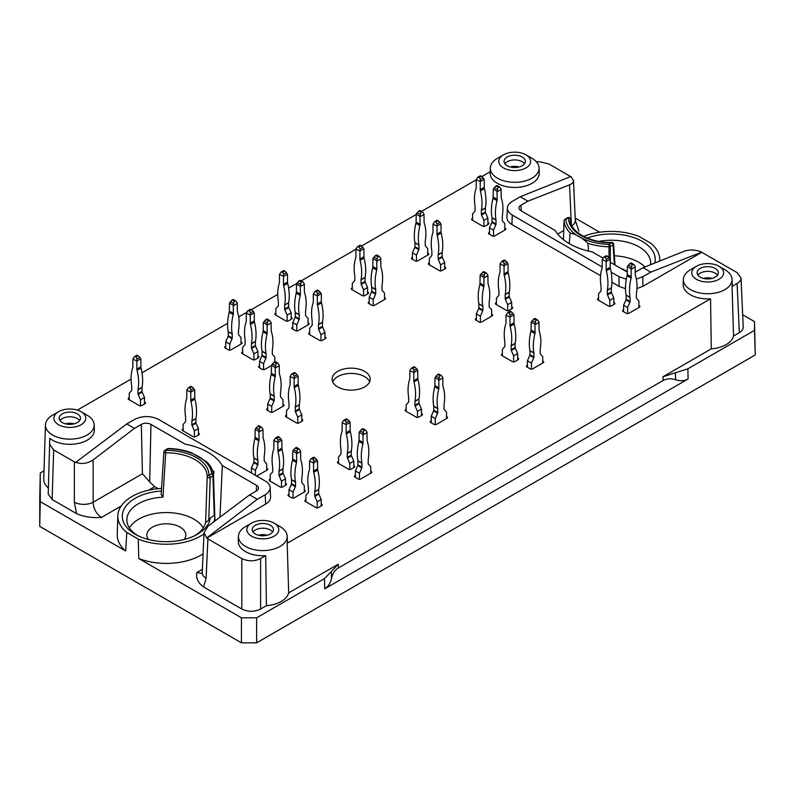 <?xml version="1.0" encoding="UTF-8"?>
<svg xmlns="http://www.w3.org/2000/svg" width="795" height="795" viewBox="0 0 795 795"><rect width="100%" height="100%" fill="white"/><g stroke="black" fill="none" stroke-linecap="round" stroke-linejoin="round"><path stroke-width="1.19" d="M219.977 517.177L222.302 465.582A59.069 34.105 0 0 0 185.165 444.137L150.97 424.401A6.827 3.945 0 0 0 141.311 424.401L142.424 473.78L93.144 502.231C93.492 508.76 96.265 513.828 101.442 517.426L121.178 506.037M213.428 474.615L214.044 471.673A58.442 33.738 0 0 0 212.444 470.431M527.92 201.195L569.538 184.857C572.191 183.774 573.503 182.313 573.483 180.475L570.83 176.51L520.248 196.763L527.92 201.195L521.023 205.18A6.827 3.945 0 0 0 519.026 208.042A6.827 3.945 0 0 0 521.023 210.755L555.218 230.49A59.069 34.105 0 0 0 592.355 251.936L602.988 258.077M257.928 356.001L258.425 356.289A1.769 1.024 180 0 1 258.951 357.015A1.769 1.024 180 0 1 258.425 357.73L255.175 359.618A1.769 1.024 180 0 1 252.661 359.618L242.137 353.536A1.769 1.024 180 0 1 241.62 352.811A1.769 1.024 180 0 1 242.137 352.096L242.644 351.797M324.976 336.822L325.473 337.11A1.769 1.024 180 0 1 325.99 337.835A1.769 1.024 180 0 1 325.473 338.561L322.214 340.439A1.769 1.024 180 0 1 319.709 340.439L309.185 334.367A1.769 1.024 180 0 1 308.669 333.642A1.769 1.024 180 0 1 309.185 332.916L309.682 332.628M291.139 317.294L291.636 317.583A1.769 1.024 180 0 1 292.163 318.308A1.769 1.024 180 0 1 291.636 319.024L288.376 320.912A1.769 1.024 180 0 1 285.872 320.912L275.348 314.83A1.769 1.024 180 0 1 274.832 314.104A1.769 1.024 180 0 1 275.348 313.379L275.845 313.091M367.578 291.964L368.085 292.252A1.769 1.024 180 0 1 368.602 292.977A1.769 1.024 180 0 1 368.085 293.703L364.826 295.581A1.769 1.024 180 0 1 362.321 295.581L351.788 289.509A1.769 1.024 180 0 1 351.271 288.784A1.769 1.024 180 0 1 351.788 288.058L352.294 287.77M427.73 253.039L428.237 253.327A1.769 1.024 180 0 1 428.753 254.052A1.769 1.024 180 0 1 428.237 254.778L417.713 260.859A1.769 1.024 180 0 1 415.199 260.859L411.939 258.971A1.769 1.024 180 0 1 411.422 258.256A1.769 1.024 180 0 1 411.939 257.53L412.446 257.242M487.882 222.511L488.388 222.799A1.769 1.024 180 0 1 488.905 223.524A1.769 1.024 180 0 1 488.388 224.25L485.129 226.128A1.769 1.024 180 0 1 482.625 226.128L472.101 220.046A1.769 1.024 180 0 1 471.574 219.331A1.769 1.024 180 0 1 472.101 218.605L472.598 218.317M517.644 357.989L518.151 358.277A1.769 1.024 180 0 1 518.668 359.002A1.769 1.024 180 0 1 518.151 359.728L514.892 361.606A1.769 1.024 180 0 1 512.387 361.606L501.864 355.524A1.769 1.024 180 0 1 501.337 354.809A1.769 1.024 180 0 1 501.864 354.083L502.361 353.795M421.469 413.519L421.966 413.807A1.769 1.024 180 0 1 422.493 414.533A1.769 1.024 180 0 1 421.966 415.258L418.707 417.137A1.769 1.024 180 0 1 416.202 417.137L405.679 411.055A1.769 1.024 180 0 1 405.162 410.339A1.769 1.024 180 0 1 405.679 409.614L406.175 409.326M353.795 465.612L354.302 465.9A1.769 1.024 180 0 1 354.818 466.625A1.769 1.024 180 0 1 354.302 467.351L351.042 469.229A1.769 1.024 180 0 1 348.528 469.229L338.004 463.147A1.769 1.024 180 0 1 337.487 462.432A1.769 1.024 180 0 1 338.004 461.706L338.511 461.418M301.792 419.303L302.289 419.591A1.769 1.024 180 0 1 302.806 420.316A1.769 1.024 180 0 1 302.289 421.042L299.029 422.92A1.769 1.024 180 0 1 296.525 422.92L286.001 416.848A1.769 1.024 180 0 1 285.484 416.123A1.769 1.024 180 0 1 286.001 415.397L286.498 415.109M198.402 433.056L198.899 433.345A1.769 1.024 180 0 1 199.426 434.07A1.769 1.024 180 0 1 198.899 434.786L195.649 436.674A1.769 1.024 180 0 1 193.135 436.674L182.612 430.592A1.769 1.024 180 0 1 182.095 429.866A1.769 1.024 180 0 1 182.612 429.141L183.118 428.853M144.511 401.942L145.018 402.23A1.769 1.024 180 0 1 145.535 402.956A1.769 1.024 180 0 1 145.018 403.681L141.758 405.559A1.769 1.024 180 0 1 139.254 405.559L128.73 399.478A1.769 1.024 180 0 1 128.204 398.762A1.769 1.024 180 0 1 128.73 398.037L129.227 397.748M511.692 306.8L512.199 307.089A1.769 1.024 180 0 1 512.715 307.814A1.769 1.024 180 0 1 512.199 308.54L508.939 310.418A1.769 1.024 180 0 1 506.435 310.418L495.911 304.336A1.769 1.024 180 0 1 495.384 303.62A1.769 1.024 180 0 1 495.911 302.895L496.408 302.607M491.648 314.184L492.145 314.472A1.769 1.024 180 0 1 492.661 315.188A1.769 1.024 180 0 1 492.145 315.913L481.621 321.995A1.769 1.024 180 0 1 479.117 321.995L475.857 320.117A1.769 1.024 180 0 1 475.34 319.391A1.769 1.024 180 0 1 475.857 318.666L476.354 318.378M282.99 404.257L283.497 404.546A1.769 1.024 180 0 1 284.014 405.271A1.769 1.024 180 0 1 283.497 405.997L272.963 412.068A1.769 1.024 180 0 1 270.459 412.068L267.2 410.19A1.769 1.024 180 0 1 266.683 409.465A1.769 1.024 180 0 1 267.2 408.739L267.706 408.451M266.703 468.285L267.2 468.573A1.769 1.024 180 0 1 267.716 469.298A1.769 1.024 180 0 1 267.2 470.024L256.715 476.076M285.494 483.34L286.001 483.628A1.769 1.024 180 0 1 286.518 484.354A1.769 1.024 180 0 1 286.001 485.069L282.742 486.957A1.769 1.024 180 0 1 280.238 486.957L269.704 480.876A1.769 1.024 180 0 1 269.187 480.15A1.769 1.024 180 0 1 269.704 479.435L270.211 479.137M304.296 489.988L304.793 490.286A1.769 1.024 180 0 1 305.32 491.002A1.769 1.024 180 0 1 304.793 491.727L294.269 497.809A1.769 1.024 180 0 1 291.765 497.809L288.505 495.931A1.769 1.024 180 0 1 287.989 495.206A1.769 1.024 180 0 1 288.505 494.48L289.002 494.192M321.21 503.96L321.717 504.249A1.769 1.024 180 0 1 322.233 504.974A1.769 1.024 180 0 1 321.717 505.69L318.457 507.578A1.769 1.024 180 0 1 315.953 507.578L305.419 501.496A1.769 1.024 180 0 1 304.902 500.771A1.769 1.024 180 0 1 305.419 500.055L305.926 499.757M370.718 471.187L371.215 471.475A1.769 1.024 180 0 1 371.732 472.19A1.769 1.024 180 0 1 371.215 472.916L360.691 478.997A1.769 1.024 180 0 1 358.177 478.997L354.928 477.119A1.769 1.024 180 0 1 354.401 476.394A1.769 1.024 180 0 1 354.928 475.668L355.425 475.38M446.532 416.56L447.029 416.848A1.769 1.024 180 0 1 447.555 417.574A1.769 1.024 180 0 1 447.029 418.289L436.505 424.371A1.769 1.024 180 0 1 434 424.371L430.741 422.493A1.769 1.024 180 0 1 430.224 421.767A1.769 1.024 180 0 1 430.741 421.042L431.238 420.754M542.717 361.029L543.214 361.318A1.769 1.024 180 0 1 543.73 362.043A1.769 1.024 180 0 1 543.214 362.759L532.69 368.84A1.769 1.024 180 0 1 530.186 368.84L526.926 366.962A1.769 1.024 180 0 1 526.399 366.237A1.769 1.024 180 0 1 526.926 365.511L527.423 365.223M638.892 305.499L639.399 305.787A1.769 1.024 180 0 1 639.915 306.512A1.769 1.024 180 0 1 639.399 307.238L628.865 313.309A1.769 1.024 180 0 1 626.361 313.309L623.101 311.431A1.769 1.024 180 0 1 622.584 310.706A1.769 1.024 180 0 1 623.101 309.98L623.608 309.692M613.829 302.458L614.336 302.746A1.769 1.024 180 0 1 614.853 303.471A1.769 1.024 180 0 1 614.336 304.197L611.077 306.075A1.769 1.024 180 0 1 608.563 306.075L598.039 300.003A1.769 1.024 180 0 1 597.522 299.278A1.769 1.024 180 0 1 598.039 298.552L598.546 298.264M504.805 228.086L505.302 228.374A1.769 1.024 180 0 1 505.829 229.089A1.769 1.024 180 0 1 505.302 229.815L494.778 235.896A1.769 1.024 180 0 1 492.274 235.896L489.014 234.018A1.769 1.024 180 0 1 488.498 233.293A1.769 1.024 180 0 1 489.014 232.567L489.511 232.279M444.653 267.011L445.15 267.299A1.769 1.024 180 0 1 445.667 268.014A1.769 1.024 180 0 1 445.15 268.74L441.891 270.628A1.769 1.024 180 0 1 439.387 270.628L428.863 264.546A1.769 1.024 180 0 1 428.346 263.821A1.769 1.024 180 0 1 428.863 263.095L429.36 262.807M384.502 297.539L384.999 297.827A1.769 1.024 180 0 1 385.515 298.552A1.769 1.024 180 0 1 384.999 299.278L374.475 305.35A1.769 1.024 180 0 1 371.971 305.35L368.711 303.471A1.769 1.024 180 0 1 368.194 302.746A1.769 1.024 180 0 1 368.711 302.021L369.208 301.732M308.053 322.859L308.559 323.148A1.769 1.024 180 0 1 309.076 323.873A1.769 1.024 180 0 1 308.559 324.599L298.026 330.68A1.769 1.024 180 0 1 295.521 330.68L292.262 328.792A1.769 1.024 180 0 1 291.745 328.067A1.769 1.024 180 0 1 292.262 327.351L292.769 327.053M241.014 342.039L241.511 342.327A1.769 1.024 180 0 1 242.028 343.043A1.769 1.024 180 0 1 241.511 343.768L230.987 349.85A1.769 1.024 180 0 1 228.483 349.85L225.224 347.972A1.769 1.024 180 0 1 224.697 347.246A1.769 1.024 180 0 1 225.224 346.521L225.72 346.232M271.343 365.621L264.824 369.387A1.769 1.024 180 0 1 262.31 369.387L259.061 367.499A1.769 1.024 180 0 1 258.534 366.783A1.769 1.024 180 0 1 259.061 366.058L259.558 365.77M610.192 262.241L626.539 271.671A6.827 3.945 0 0 0 627.235 272.029M569.25 243.628L570.114 233.005C576.077 234.237 582.01 237.675 587.942 243.3L588.509 251.101M659.602 261.088A48.485 27.994 0 0 0 659.681 258.892A48.485 27.994 0 0 0 650.727 243.191L639.289 236.592A48.485 27.994 0 0 0 583.59 236.393M627.235 271.82A19.497 11.259 0 0 0 621.074 268.511M644.954 266.951A38.985 22.508 0 0 0 614.376 255.781M598.844 241.382A39.482 22.797 180 0 1 650.668 263.443A39.482 22.797 180 0 1 650.568 264.705M654.772 263.016A44.023 25.42 0 0 0 634.927 238.003A44.023 25.42 0 0 0 587.257 238.083M222.302 465.582L256.497 485.328L256.368 490.972M126.793 532.471L125.69 550.975A49.091 28.342 180 0 1 117.243 534.548L117.839 515.736A48.485 27.994 0 0 0 126.793 532.471L138.231 539.08A48.485 27.994 0 0 0 203.977 533.892M161.564 488.398A48.485 27.994 0 0 0 117.839 515.736M213.855 521.788A48.485 27.994 0 0 0 214.799 515.736A48.485 27.994 0 0 0 214.759 514.971L214.243 515.726L212.961 475.947A1.769 1.024 178.2 0 0 213.487 475.191L214.759 514.981L210.238 518.032L208.767 519.95C207.247 521.699 206.203 522.315 205.657 521.808L207.187 476.781A40.873 23.592 180 0 0 165.698 452.832L162.975 497.163L161.137 494.42M338.322 567.998C334.884 570.045 332.608 573.523 331.505 578.432C330.541 583.083 328.275 586.531 324.698 588.807L688.063 379.016C684.565 380.984 680.421 381.232 675.611 379.772C671.05 378.281 666.886 378.529 663.1 380.497L338.322 567.998L338.272 564.221L324.499 578.611L256.616 617.804L241.451 617.804L138.777 558.527L138.231 539.08M138.777 558.527A49.091 28.342 0 0 0 203.073 553.857M206.452 461.637L191.426 452.703C184.4 450.139 176.748 448.728 168.47 448.489L168.431 448.807A45.434 26.235 0 0 1 211.708 473.8A1.769 1.441 -4.6 0 1 213.477 475.162A1.769 1.024 178.2 0 1 213.487 475.191A1.769 1.769 0 0 0 213.477 475.102C213.05 470.233 210.705 465.741 206.452 461.637M150.97 424.401L149.689 481.909L154.687 486.689L158.116 488.667M184.261 539.467A19.497 11.259 0 0 0 185.811 535.065A19.497 11.259 0 0 0 166.324 523.816A19.497 11.259 0 0 0 146.827 535.065A19.497 11.259 0 0 0 148.377 539.467M203.272 527.89A38.985 22.508 0 0 0 166.324 512.556A38.985 22.508 0 0 0 129.366 527.89M137.684 535.562A39.482 22.797 180 0 1 126.852 520.298A39.482 22.797 180 0 1 162.975 497.163M207.107 479.395L205.657 521.808A39.482 22.797 180 0 1 194.954 535.562M161.395 491.002A44.023 25.42 0 0 0 124.576 508.184A44.023 25.42 0 0 0 136.034 534.707A44.023 25.42 0 0 0 196.603 534.707A44.023 25.42 0 0 0 210.238 518.032M125.69 550.975L40.277 501.665L40.277 472.975L43.983 470.829M74.352 502.231L74.352 461.865L75.744 462.342C81.835 464.379 87.639 463.574 93.144 459.908L93.144 502.231A13.296 7.264 0 0 1 74.352 502.231L76.519 513.61C83.753 516.82 92.071 518.092 101.442 517.426M76.519 513.61L52.102 499.508L48.207 494.092L49.787 438.323L48.207 494.092M87.062 415.149L81.11 411.711A15.95 9.212 180 0 1 81.1 424.729A15.95 9.212 180 0 1 58.552 424.729A15.95 9.212 180 0 1 58.552 411.711A15.95 9.212 180 0 1 81.1 411.711A15.95 9.212 180 0 1 81.11 411.711L87.052 415.149A24.367 14.072 180 0 1 87.062 415.149A24.367 14.072 180 0 1 94.188 424.838A24.367 14.072 180 0 1 77.413 438.462A24.367 14.072 180 0 1 49.916 433.205A24.367 14.072 180 0 1 45.464 424.838L43.725 479.077A26.106 15.075 0 0 0 48.207 487.812M575.192 218.069L599.688 232.22M40.277 472.975L39.75 497.451L39.75 526.389L40.277 501.665M338.272 564.221L288.674 592.851L287.184 543.223A24.536 14.161 180 0 0 287.343 541.316L287.184 536.257A24.367 14.072 180 0 1 265.649 550.488A24.367 14.072 180 0 1 238.45 536.257A24.367 14.072 180 0 1 245.585 526.568L251.538 523.13A15.95 9.212 180 0 1 274.096 523.13L274.096 523.13A15.95 9.212 180 0 1 274.096 536.158A15.95 9.212 180 0 1 251.538 536.158A15.95 9.212 180 0 1 251.538 523.13M256.497 485.328A6.827 3.945 0 0 1 258.494 488.19A6.827 3.945 0 0 1 256.497 490.903L249.6 494.878L207.982 526.211L204.037 532.61L206.69 537.947L257.272 499.31L265.212 494.728C268.541 492.741 270.181 490.366 270.141 487.603L270.568 497.014C270.608 499.777 268.958 502.152 265.639 504.139L206.69 538.175L241.829 558.567C248.09 561.518 254.36 561.518 260.621 558.567L265.669 555.645L266.404 605.711A26.106 15.075 0 0 0 288.674 592.851M266.404 605.711L260.621 609.049C254.36 612.011 248.09 612.011 241.829 609.049L203.49 586.919C197.935 582.735 195.729 577.935 196.872 572.529L202.129 573.513M742.669 314.76L754.505 321.597L754.505 330.352L687.904 368.8L662.97 376.75L663.1 380.497M739.34 332.668C741.964 331.098 743.255 329.219 743.226 327.043L741 277.843C741.029 280.019 739.728 281.897 737.104 283.467L732.056 286.379L733.556 336.007L739.34 332.668L737.104 283.467M287.184 543.223L710.551 298.801L711.287 348.866A26.106 15.075 0 0 0 733.556 336.007M711.287 348.866L662.97 376.75M754.505 330.352L755.25 354.948L256.616 642.837L256.616 617.804M256.616 642.837L241.451 642.837L39.75 526.389M754.505 321.597L755.25 354.948M249.6 494.878L257.272 499.31M636.348 279.045L642.837 276.71L642.837 286.359L701.786 252.323L737.104 272.615L741 277.843M650.777 272.128L701.776 252.104C695.675 249.67 689.881 249.352 684.376 251.16L643.095 267.696L650.777 272.128L642.837 276.71M241.451 617.804L241.451 642.837M536.307 161.743L539.567 161.743L548.957 163.989L570.641 176.579M74.352 461.865L53.682 449.93L49.787 444.514M364.637 371.374A19.05 11.001 0 0 0 343.877 368.989A19.05 11.001 0 0 0 332.111 379.155A19.05 11.001 0 0 0 337.696 386.927A19.05 11.001 0 0 0 358.456 389.312A19.05 11.001 0 0 0 370.212 379.155A19.05 11.001 0 0 0 364.637 371.374M265.669 555.645A24.536 14.161 180 0 1 238.291 541.316L238.45 536.257M710.551 298.801A24.536 14.161 180 0 1 683.163 284.471L683.332 279.403A24.367 14.072 180 0 1 690.457 269.724L696.41 266.285A15.95 9.212 180 0 1 718.968 266.285L718.968 266.285A15.95 9.212 180 0 1 718.968 279.303A15.95 9.212 180 0 1 696.41 279.303A15.95 9.212 180 0 1 696.41 266.285M724.921 269.724L718.968 266.285L724.921 269.724A24.367 14.072 180 0 1 732.056 279.403L732.225 284.471A24.536 14.161 180 0 1 732.056 286.379M642.837 286.359L636.954 288.565M625.486 288.684L619.037 286.359L619.037 276.71L626.341 279.184M520.248 196.763L512.308 201.354C509.207 203.192 507.568 205.398 507.379 207.962C507.339 210.725 508.979 213.1 512.308 215.087L511.881 224.498L600.553 275.696M611.931 282.265L619.037 286.359M511.881 224.498C508.552 222.511 506.912 220.136 506.952 217.373L507.379 207.962M531.934 158.294L525.982 154.866L531.934 158.294A24.367 14.072 180 0 1 539.07 167.983L539.229 173.052A24.536 14.161 180 0 1 514.703 187.471A24.536 14.161 180 0 1 490.177 173.052L490.336 167.983A24.367 14.072 180 0 1 490.505 166.612A24.367 14.072 180 0 1 497.471 158.294L503.424 154.866A15.95 9.212 180 0 1 525.982 154.856A15.95 9.212 180 0 1 525.982 154.866A15.95 9.212 180 0 1 525.982 167.884A15.95 9.212 180 0 1 503.424 167.884A15.95 9.212 180 0 1 503.424 154.866M77.354 410.101L131.115 379.066M142.007 372.776L227.628 323.336M238.699 316.947L246.609 312.385M251.399 309.613L277.733 294.408M288.625 288.118L296.873 283.358M301.235 280.834L355.922 249.262M361.636 245.973L416.083 214.541M421.549 211.381L476.235 179.809M481.939 176.51L490.217 171.73M94.188 424.838L94.357 429.896A24.536 14.161 180 0 1 77.463 443.62A24.536 14.161 180 0 1 49.787 438.323M539.07 167.983A24.367 14.072 180 0 1 514.703 182.313A24.367 14.072 180 0 1 490.336 167.983M507.18 157.032A10.633 6.141 180 0 1 518.777 155.701A10.633 6.141 180 0 1 525.336 161.375A10.633 6.141 180 0 1 514.703 167.516A10.633 6.141 180 0 1 504.07 161.375A10.633 6.141 180 0 1 507.18 157.032M504.885 163.72A10.633 6.141 180 0 1 507.18 161.733A10.633 6.141 180 0 1 524.531 163.72M510.43 166.99A8.864 5.118 180 0 1 518.976 166.99M512.308 215.087L602.173 266.981M611.126 272.138L619.037 276.71M643.095 267.696L636.209 271.671A6.827 3.945 0 0 1 635.255 272.128M732.056 279.403A24.367 14.072 180 0 1 710.531 293.643A24.367 14.072 180 0 1 683.332 279.403M700.176 268.452A10.633 6.141 180 0 1 711.764 267.12A10.633 6.141 180 0 1 718.322 272.794A10.633 6.141 180 0 1 707.689 278.936A10.633 6.141 180 0 1 697.056 272.794A10.633 6.141 180 0 1 700.176 268.452M697.871 275.149A10.633 6.141 180 0 1 700.176 273.152A10.633 6.141 180 0 1 717.517 275.149M703.416 278.419A8.864 5.118 180 0 1 711.962 278.419M45.464 424.838A24.367 14.072 180 0 1 52.599 415.149L58.552 411.711M62.308 413.877A10.633 6.141 180 0 1 73.895 412.545A10.633 6.141 180 0 1 80.464 418.22A10.633 6.141 180 0 1 69.831 424.361A10.633 6.141 180 0 1 59.188 418.22A10.633 6.141 180 0 1 62.308 413.877M60.003 420.575A10.633 6.141 180 0 1 62.308 418.577A10.633 6.141 180 0 1 79.649 420.575M65.558 423.844A8.864 5.118 180 0 1 74.104 423.844M270.141 487.603C269.952 485.039 268.312 482.833 265.212 480.985L158.483 419.372C150.553 415.616 142.613 415.616 134.683 419.372L126.743 423.954L75.744 462.342M93.144 459.908L134.425 428.386L141.311 424.401M126.743 423.954L134.425 428.386M280.049 526.568L274.096 523.13L280.049 526.568A24.367 14.072 180 0 1 287.184 536.257M255.294 525.296A10.633 6.141 180 0 1 266.882 523.975A10.633 6.141 180 0 1 273.45 529.639A10.633 6.141 180 0 1 262.817 535.78A10.633 6.141 180 0 1 252.184 529.639A10.633 6.141 180 0 1 255.294 525.296M252.989 531.994A10.633 6.141 180 0 1 255.294 530.007A10.633 6.141 180 0 1 272.635 531.994M258.544 535.264A8.864 5.118 180 0 1 267.09 535.264M149.689 481.909L142.424 473.78M204.037 532.61L202.228 572.559A13.296 7.672 2.6 0 0 206.104 578.303L203.49 586.919M571.893 225.8A13.296 7.672 -2.6 0 0 575.292 220.364L573.483 180.475M331.505 578.432L331.386 571.416M675.611 379.772L675.442 372.776M369.655 381.789A19.05 11.001 0 0 0 351.161 373.431A19.05 11.001 0 0 0 332.668 381.789M168.47 448.489A1.769 1.769 0 0 0 167.536 448.718L164.784 450.308A1.769 1.769 0 0 0 163.909 451.739A1.769 0.984 -176.4 0 0 165.698 452.832L165.678 450.397A42.642 24.615 0 0 1 208.956 475.39A1.769 1.451 -178.5 0 0 207.187 476.781A1.769 0.944 -178.2 0 0 208.27 477.696A1.769 0.944 -178.2 0 0 210.208 477.537L212.961 475.947A1.769 1.024 60 0 0 211.708 473.8L208.956 475.39A1.769 1.024 60 0 1 210.208 477.537L208.767 519.95M614.396 264.656L613.094 244.93A1.769 1.024 -120 0 0 611.842 242.783L609.089 244.373L609.01 246.808A1.769 0.984 -179.9 0 0 610.341 246.52L613.094 244.93A1.769 1.063 176.3 0 0 613.611 244.115L614.982 265.003M610.322 262.31L610.341 246.52A1.769 1.024 -120 0 0 609.089 244.373A45.434 26.235 0 0 1 565.811 219.38A1.769 1.441 175.4 0 0 564.043 220.841A1.769 1.024 -178.2 0 1 564.033 220.772A1.769 1.024 -178.2 0 1 564.072 220.583M212.583 470.829L214.044 471.673M242.644 353.825L242.644 347.335L244.989 344.672A1.332 0.765 60 0 0 245.148 344.165L245.148 340.26A1.332 0.765 60 0 0 245.128 340.041A45.474 26.255 60 0 1 246.122 321.856A4.432 2.554 60 0 0 246.271 320.822L246.271 313.18L247.861 310.696L249.401 310.915L250.405 312.991L253.227 311.362L254.291 313.18L254.291 320.822A4.432 2.554 -120 0 0 254.45 322.035A45.474 26.255 -120 0 1 255.443 341.363A1.332 0.765 -120 0 0 255.424 341.562L255.424 345.467A1.332 0.765 -120 0 0 255.583 346.163L257.928 351.539L257.928 358.028M255.583 346.163L251.568 348.478L253.913 353.854L253.913 359.916M253.913 353.854L257.928 351.539M249.034 310.706L251.17 309.484L250.306 309.295L247.861 310.696M251.17 309.484L253.227 311.362M254.171 312.852L250.405 315.029L250.405 312.991M250.405 315.029L246.271 313.18M250.286 315.496L250.286 323.138L254.291 320.822M254.45 322.035L250.435 324.35A4.432 2.554 60 0 1 250.286 323.138M250.435 324.35A45.474 26.255 60 0 1 251.429 343.678A1.332 0.765 60 0 0 251.409 343.877L255.424 341.562M251.568 348.478A1.332 0.765 60 0 1 251.409 347.783L251.409 343.877M309.682 334.655L309.682 328.166L312.028 325.503A1.332 0.765 60 0 0 312.187 324.986L312.187 321.091A1.332 0.765 60 0 0 312.177 320.862A45.474 26.255 60 0 1 313.16 302.686A4.432 2.554 60 0 0 313.319 301.653L313.319 294.011L314.909 291.526L316.45 291.745L317.453 293.822L320.276 292.192L321.339 294.011L321.339 301.653A4.432 2.554 -120 0 0 321.498 302.865A45.474 26.255 -120 0 1 322.482 322.194A1.332 0.765 -120 0 0 322.462 322.392L322.462 326.288A1.332 0.765 -120 0 0 322.631 326.993L324.976 332.36L324.976 338.849M322.631 326.993L318.616 329.309L320.961 334.675L320.961 340.747M320.961 334.675L324.976 332.36M316.082 291.536L318.209 290.304L317.344 290.115L314.909 291.526M318.209 290.304L320.276 292.192M321.21 293.683L317.453 295.849L317.453 293.822M317.453 295.849L313.319 294.011M317.324 296.326L317.324 303.968L321.339 301.653M321.498 302.865L317.483 305.181A4.432 2.554 60 0 1 317.324 303.968M317.483 305.181A45.474 26.255 60 0 1 318.477 324.509A1.332 0.765 60 0 0 318.457 324.708L322.462 322.392M318.616 329.309A1.332 0.765 60 0 1 318.457 328.603L318.457 324.708M275.845 315.118L275.845 308.629L278.19 305.966A1.332 0.765 60 0 0 278.359 305.459L278.359 301.553A1.332 0.765 60 0 0 278.339 301.335A45.474 26.255 60 0 1 279.323 283.149A4.432 2.554 60 0 0 279.482 282.116L279.482 274.474L281.072 271.989L282.613 272.208L283.616 274.285L286.439 272.655L287.502 274.474L287.502 282.116A4.432 2.554 -120 0 0 287.661 283.328A45.474 26.255 -120 0 1 288.645 302.656A1.332 0.765 -120 0 0 288.635 302.855L288.635 306.761A1.332 0.765 -120 0 0 288.794 307.456L291.139 312.823L291.139 319.312M288.794 307.456L284.779 309.772L287.124 315.138L287.124 321.21M287.124 315.138L291.139 312.823M282.245 271.999L284.381 270.767L283.507 270.578L281.072 271.989M284.381 270.767L286.439 272.655M287.383 274.146L283.616 276.322L283.616 274.285M283.616 276.322L279.482 274.474M283.497 276.789L283.497 284.431L287.502 282.116M287.661 283.328L283.646 285.644A4.432 2.554 60 0 1 283.497 284.431M283.646 285.644A45.474 26.255 60 0 1 284.64 304.972A1.332 0.765 60 0 0 284.62 305.171L288.635 302.855M284.779 309.772A1.332 0.765 60 0 1 284.62 309.076L284.62 305.171M352.294 289.797L352.294 283.308L354.64 280.645A1.332 0.765 60 0 0 354.799 280.128L354.799 276.233A1.332 0.765 60 0 0 354.779 276.004A45.474 26.255 60 0 1 355.772 257.828A4.432 2.554 60 0 0 355.922 256.795L355.922 249.153L357.521 246.669L359.052 246.887L360.065 248.964L362.878 247.334L363.951 249.153L363.951 256.795A4.432 2.554 -120 0 0 364.1 258.007A45.474 26.255 -120 0 1 365.094 277.336A1.332 0.765 -120 0 0 365.074 277.534L365.074 281.43A1.332 0.765 -120 0 0 365.233 282.136L367.578 287.502L367.578 293.991M365.233 282.136L361.228 284.451L363.573 289.817L363.573 295.889M363.573 289.817L367.578 287.502M358.694 246.679L360.821 245.446L359.956 245.258L357.521 246.669M360.821 245.446L362.878 247.334M363.822 248.825L360.065 250.991L360.065 248.964M360.065 250.991L355.922 249.153M359.936 251.468L359.936 259.11L363.951 256.795M364.1 258.007L360.095 260.323A4.432 2.554 60 0 1 359.936 259.11M360.095 260.323A45.474 26.255 60 0 1 361.079 279.651A1.332 0.765 60 0 0 361.069 279.85L365.074 277.534M361.228 284.451A1.332 0.765 60 0 1 361.069 283.745L361.069 279.85M412.446 259.259L412.446 252.77L414.791 247.404A1.332 0.765 120 0 0 414.95 246.708L414.95 242.803A1.332 0.765 120 0 0 414.93 242.604L418.945 244.92A1.332 0.765 -60 0 1 418.965 245.118L414.95 242.803M416.202 214.094L419.969 216.27L420.972 212.156L418.846 210.933L416.202 214.094L416.083 222.063A4.432 2.554 120 0 1 415.924 223.276A45.474 26.255 120 0 0 414.93 242.604M420.972 212.156L422.513 211.937L423.974 213.954L424.103 222.063A4.432 2.554 -60 0 0 424.252 223.097A45.474 26.255 -60 0 1 425.246 241.283A1.332 0.765 -60 0 0 425.226 241.501L425.226 245.407A1.332 0.765 -60 0 0 425.385 245.913L427.73 248.577L427.73 255.066M416.451 261.158L416.451 255.086L412.446 252.77M418.846 210.933L420.068 210.526L422.513 211.937M414.95 246.708L418.965 249.024A1.332 0.765 -60 0 1 418.796 249.719L416.451 255.086M418.965 249.024L418.965 245.118M418.945 244.92A45.474 26.255 -60 0 1 419.929 225.591A4.432 2.554 -60 0 0 420.088 224.379L419.969 216.27M424.103 214.421L420.088 216.737M472.598 220.344L472.598 213.845L474.943 211.192A1.332 0.765 60 0 0 475.102 210.675L475.102 206.77A1.332 0.765 60 0 0 475.082 206.551A45.474 26.255 60 0 1 476.076 188.375A4.432 2.554 60 0 0 476.235 187.332L476.235 179.69L477.825 177.206L479.355 177.434L480.369 179.511L483.191 177.881L484.254 179.69L484.254 187.332A4.432 2.554 -120 0 0 484.403 188.554A45.474 26.255 -120 0 1 485.397 207.873A1.332 0.765 -120 0 0 485.377 208.071L485.377 211.977A1.332 0.765 -120 0 0 485.536 212.672L487.882 218.049L487.882 224.538M485.536 212.672L481.531 214.988L483.877 220.364L483.877 226.426M483.877 220.364L487.882 218.049M478.997 177.225L481.124 175.993L480.26 175.804L477.825 177.206M481.124 175.993L483.191 177.881M484.125 179.372L480.369 181.538L480.369 179.511M480.369 181.538L476.235 179.69M480.24 182.005L480.24 189.647L484.254 187.332M484.403 188.554L480.399 190.87A4.432 2.554 60 0 1 480.24 189.647M480.399 190.87A45.474 26.255 60 0 1 481.382 210.188A1.332 0.765 60 0 0 481.373 210.387L485.377 208.071M481.531 214.988A1.332 0.765 60 0 1 481.373 214.292L481.373 210.387M502.361 355.822L502.361 349.323L504.706 346.67A1.332 0.765 60 0 0 504.865 346.153L504.865 342.248A1.332 0.765 60 0 0 504.845 342.029A45.474 26.255 60 0 1 505.839 323.853A4.432 2.554 60 0 0 505.998 322.81L505.998 315.168L507.588 312.683L509.118 312.912L510.132 314.989L512.954 313.359L514.017 315.168L514.017 322.81A4.432 2.554 -120 0 0 514.166 324.032A45.474 26.255 -120 0 1 515.16 343.351A1.332 0.765 -120 0 0 515.14 343.549L515.14 347.455A1.332 0.765 -120 0 0 515.299 348.15L517.644 353.527L517.644 360.016M515.299 348.15L511.294 350.466L513.64 355.842L513.64 361.904M513.64 355.842L517.644 353.527M508.76 312.703L510.887 311.471L510.022 311.282L507.588 312.683M510.887 311.471L512.954 313.359M513.888 314.85L510.132 317.016L510.132 314.989M510.132 317.016L505.998 315.168M510.002 317.483L510.002 325.125L514.017 322.81M514.166 324.032L510.161 326.347A4.432 2.554 60 0 1 510.002 325.125M510.161 326.347A45.474 26.255 60 0 1 511.145 345.666A1.332 0.765 60 0 0 511.135 345.865L515.14 343.549M511.294 350.466A1.332 0.765 60 0 1 511.135 349.77L511.135 345.865M406.175 411.343L406.175 404.854L408.521 402.2A1.332 0.765 60 0 0 408.69 401.684L408.69 397.778A1.332 0.765 60 0 0 408.67 397.56A45.474 26.255 60 0 1 409.654 379.374A4.432 2.554 60 0 0 409.813 378.341L409.813 370.699L411.403 368.214L412.943 368.443L413.947 370.51L416.769 368.89L417.713 370.371L417.832 378.341A4.432 2.554 -120 0 0 417.991 379.563A45.474 26.255 -120 0 1 418.975 398.881A1.332 0.765 -120 0 0 418.965 399.08L418.965 402.986A1.332 0.765 -120 0 0 419.124 403.681L421.469 409.057L421.469 415.547M419.124 403.681L415.109 405.997L417.454 411.373L417.454 417.435M417.454 411.373L421.469 409.057M412.575 368.224L414.712 367.002L413.837 366.813L411.403 368.214M414.712 367.002L416.769 368.89M417.713 370.371L413.947 372.547L413.947 370.51M413.947 372.547L409.813 370.699M413.827 373.014L413.827 380.656L417.832 378.341M417.991 379.563L413.976 381.878A4.432 2.554 60 0 1 413.827 380.656M413.976 381.878A45.474 26.255 60 0 1 414.97 401.197A1.332 0.765 60 0 0 414.95 401.396L418.965 399.08M415.109 405.997A1.332 0.765 60 0 1 414.95 405.301L414.95 401.396M338.511 463.435L338.511 456.946L340.856 454.293A1.332 0.765 60 0 0 341.015 453.776L341.015 449.871A1.332 0.765 60 0 0 340.995 449.652A45.474 26.255 60 0 1 341.989 431.476A4.432 2.554 60 0 0 342.138 430.433L342.138 422.791L343.728 420.307L345.269 420.535L346.272 422.612L349.094 420.982L350.158 422.791L350.158 430.433A4.432 2.554 -120 0 0 350.317 431.655A45.474 26.255 -120 0 1 351.31 450.974A1.332 0.765 -120 0 0 351.291 451.172L351.291 455.078A1.332 0.765 -120 0 0 351.45 455.774L353.795 461.15L353.795 467.639M351.45 455.774L347.445 458.089L349.79 463.465L349.79 469.527M349.79 463.465L353.795 461.15M344.901 420.326L347.037 419.094L346.173 418.905L343.728 420.307M347.037 419.094L349.094 420.982M350.038 422.473L346.272 424.639L346.272 422.612M346.272 424.639L342.138 422.791M346.153 425.106L346.153 432.748L350.158 430.433M350.317 431.655L346.312 433.971A4.432 2.554 60 0 1 346.153 432.748M346.312 433.971A45.474 26.255 60 0 1 347.296 453.289A1.332 0.765 60 0 0 347.276 453.488L351.291 451.172M347.445 458.089A1.332 0.765 60 0 1 347.276 457.393L347.276 453.488M286.498 417.137L286.498 410.647L288.843 407.984A1.332 0.765 60 0 0 289.002 407.467L289.002 403.572A1.332 0.765 60 0 0 288.992 403.343A45.474 26.255 60 0 1 289.976 385.168A4.432 2.554 60 0 0 290.135 384.134L290.135 376.492L291.725 374.008L293.266 374.226L294.269 376.303L297.091 374.674L298.155 376.492L298.155 384.134A4.432 2.554 -120 0 0 298.314 385.346A45.474 26.255 -120 0 1 299.298 404.675A1.332 0.765 -120 0 0 299.288 404.874L299.288 408.769A1.332 0.765 -120 0 0 299.447 409.475L301.792 414.841L301.792 421.33M299.447 409.475L295.432 411.79L297.777 417.156L297.777 423.218M297.777 417.156L301.792 414.841M292.898 374.018L295.024 372.785L294.16 372.597L291.725 374.008M295.024 372.785L297.091 374.674M298.026 376.164L294.269 378.331L294.269 376.303M294.269 378.331L290.135 376.492M294.14 378.808L294.14 386.45L298.155 384.134M298.314 385.346L294.299 387.662A4.432 2.554 60 0 1 294.14 386.45M294.299 387.662A45.474 26.255 60 0 1 295.293 406.98A1.332 0.765 60 0 0 295.273 407.189L299.288 404.874M295.432 411.79A1.332 0.765 60 0 1 295.273 411.085L295.273 407.189M183.118 430.88L183.118 424.391L185.464 421.728A1.332 0.765 60 0 0 185.623 421.221L185.623 417.315A1.332 0.765 60 0 0 185.603 417.097A45.474 26.255 60 0 1 186.596 398.911A4.432 2.554 60 0 0 186.745 397.878L186.745 390.236L188.336 387.751L189.876 387.97L190.88 390.047L193.702 388.417L194.765 390.236L194.765 397.878A4.432 2.554 -120 0 0 194.924 399.09A45.474 26.255 -120 0 1 195.918 418.418A1.332 0.765 -120 0 0 195.898 418.617L195.898 422.523A1.332 0.765 -120 0 0 196.057 423.218L198.402 428.584L198.402 435.074M196.057 423.218L192.042 425.534L194.387 430.9L194.387 436.972M194.387 430.9L198.402 428.584M189.508 387.761L191.645 386.529L190.78 386.34L188.336 387.751M191.645 386.529L193.702 388.417M194.646 389.908L190.88 392.084L190.88 390.047M190.88 392.084L186.745 390.236M190.76 392.551L190.76 400.193L194.765 397.878M194.924 399.09L190.909 401.405A4.432 2.554 60 0 1 190.76 400.193M190.909 401.405A45.474 26.255 60 0 1 191.903 420.734A1.332 0.765 60 0 0 191.883 420.933L195.898 418.617M192.042 425.534A1.332 0.765 60 0 1 191.883 424.838L191.883 420.933M129.227 399.776L129.227 393.277L131.573 390.623A1.332 0.765 60 0 0 131.732 390.106L131.732 386.201A1.332 0.765 60 0 0 131.712 385.982A45.474 26.255 60 0 1 132.705 367.807A4.432 2.554 60 0 0 132.864 366.763L132.864 359.121L134.454 356.637L135.985 356.866L136.998 358.942L139.821 357.313L140.884 359.121L140.884 366.763A4.432 2.554 -120 0 0 141.033 367.986A45.474 26.255 -120 0 1 142.027 387.304A1.332 0.765 -120 0 0 142.007 387.503L142.007 391.408A1.332 0.765 -120 0 0 142.166 392.104L144.511 397.48L144.511 403.969M142.166 392.104L138.161 394.419L140.506 399.796L140.506 405.857M140.506 399.796L144.511 397.48M135.627 356.657L137.754 355.425L136.889 355.236L134.454 356.637M137.754 355.425L139.821 357.313M140.755 358.803L136.998 360.97L136.998 358.942M136.998 360.97L132.864 359.121M136.869 361.437L136.869 369.079L140.884 366.763M141.033 367.986L137.028 370.301A4.432 2.554 60 0 1 136.869 369.079M137.028 370.301A45.474 26.255 60 0 1 138.012 389.62A1.332 0.765 60 0 0 138.002 389.818L142.007 387.503M138.161 394.419A1.332 0.765 60 0 1 138.002 393.724L138.002 389.818M496.408 304.624L496.408 298.135L498.753 295.482A1.332 0.765 60 0 0 498.912 294.965L498.912 291.059A1.332 0.765 60 0 0 498.892 290.841A45.474 26.255 60 0 1 499.886 272.655A4.432 2.554 60 0 0 500.045 271.622L500.045 263.98L501.635 261.495L503.165 261.724L504.179 263.801L507.001 262.171L508.065 263.98L508.065 271.622A4.432 2.554 -120 0 0 508.214 272.844A45.474 26.255 -120 0 1 509.207 292.163A1.332 0.765 -120 0 0 509.188 292.361L509.188 296.267A1.332 0.765 -120 0 0 509.347 296.962L511.692 302.339L511.692 308.828M509.347 296.962L505.342 299.278L507.687 304.654L507.687 310.716M507.687 304.654L511.692 302.339M502.808 261.515L504.934 260.283L504.07 260.094L501.635 261.495M504.934 260.283L507.001 262.171M507.935 263.652L504.179 265.828L504.179 263.801M504.179 265.828L500.045 263.98M504.05 266.295L504.05 273.937L508.065 271.622M508.214 272.844L504.209 275.159A4.432 2.554 60 0 1 504.05 273.937M504.209 275.159A45.474 26.255 60 0 1 505.193 294.478A1.332 0.765 60 0 0 505.183 294.677L509.188 292.361M505.342 299.278A1.332 0.765 60 0 1 505.183 298.582L505.183 294.677M476.354 320.405L476.354 313.916L478.699 308.54A1.332 0.765 120 0 0 478.858 307.844L478.858 303.938A1.332 0.765 120 0 0 478.848 303.74L482.853 306.055A1.332 0.765 -60 0 1 482.873 306.254L478.858 303.938M480.12 275.229L483.877 277.405L484.88 273.291L482.754 272.069L480.12 275.229L479.991 283.199A4.432 2.554 120 0 1 479.832 284.411A45.474 26.255 120 0 0 478.848 303.74M484.88 273.291L486.421 273.073L487.882 275.09L488.011 283.199A4.432 2.554 -60 0 0 488.17 284.232A45.474 26.255 -60 0 1 489.154 302.418A1.332 0.765 -60 0 0 489.144 302.637L489.144 306.542A1.332 0.765 -60 0 0 489.303 307.049L491.648 309.712L491.648 316.201M480.369 322.293L480.369 316.231L476.354 313.916M482.754 272.069L483.986 271.671L486.421 273.073M478.858 307.844L482.873 310.159A1.332 0.765 -60 0 1 482.714 310.855L480.369 316.231M482.873 310.159L482.873 306.254M482.853 306.055A45.474 26.255 -60 0 1 483.847 286.727A4.432 2.554 -60 0 0 484.006 285.514L483.877 277.405M488.011 275.557L484.006 277.872M267.706 410.478L267.706 403.989L270.052 398.623A1.332 0.765 120 0 0 270.211 397.917L270.211 394.022A1.332 0.765 120 0 0 270.191 393.813L274.205 396.129A1.332 0.765 -60 0 1 274.215 396.337L270.211 394.022M271.463 365.312L275.219 367.479L276.233 363.375L274.096 362.142L271.463 365.312L271.334 373.272A4.432 2.554 120 0 1 271.184 374.495A45.474 26.255 120 0 0 270.191 393.813M276.233 363.375L277.763 363.156L279.234 365.163L279.353 373.272A4.432 2.554 -60 0 0 279.512 374.316A45.474 26.255 -60 0 1 280.506 392.491A1.332 0.765 -60 0 0 280.486 392.71L280.486 396.616A1.332 0.765 -60 0 0 280.645 397.132L282.99 399.796L282.99 406.285M271.711 412.366L271.711 406.305L267.706 403.989M274.096 362.142L275.328 361.745L277.763 363.156M270.211 397.917L274.215 400.233A1.332 0.765 -60 0 1 274.056 400.938L271.711 406.305M274.215 400.233L274.215 396.337M274.205 396.129A45.474 26.255 -60 0 1 275.189 376.81A4.432 2.554 -60 0 0 275.348 375.588L275.219 367.479M279.353 365.64L275.348 367.956M251.409 473.015L251.409 468.017L253.754 462.65A1.332 0.765 120 0 0 253.913 461.955L253.913 458.049A1.332 0.765 120 0 0 253.903 457.85L257.908 460.166A1.332 0.765 -60 0 1 257.928 460.365L253.913 458.049M255.175 429.34L258.932 431.516L259.935 427.402L257.809 426.18L255.175 429.34L255.046 437.31A4.432 2.554 120 0 1 254.887 438.522A45.474 26.255 120 0 0 253.903 457.85M259.935 427.402L261.476 427.183L262.936 429.201L263.066 437.31A4.432 2.554 -60 0 0 263.224 438.343A45.474 26.255 -60 0 1 264.208 456.529A1.332 0.765 -60 0 0 264.198 456.747L264.198 460.653A1.332 0.765 -60 0 0 264.357 461.16L266.703 463.823L266.703 470.312M255.424 475.331L255.424 470.332L251.409 468.017M257.809 426.18L259.041 425.772L261.476 427.183M253.913 461.955L257.928 464.27A1.332 0.765 -60 0 1 257.769 464.966L255.424 470.332M257.928 464.27L257.928 460.365M257.908 460.166A45.474 26.255 -60 0 1 258.902 440.837A4.432 2.554 -60 0 0 259.061 439.625L258.932 431.516M263.066 429.668L259.061 431.983M270.211 481.164L270.211 474.675L272.556 472.011A1.332 0.765 60 0 0 272.715 471.505L272.715 467.599A1.332 0.765 60 0 0 272.695 467.38A45.474 26.255 60 0 1 273.689 449.195A4.432 2.554 60 0 0 273.848 448.161L273.848 440.519L275.438 438.035L276.968 438.254L277.982 440.331L280.804 438.701L281.867 440.519L281.867 448.161A4.432 2.554 -120 0 0 282.016 449.374A45.474 26.255 -120 0 1 283.01 468.702A1.332 0.765 -120 0 0 282.99 468.901L282.99 472.806A1.332 0.765 -120 0 0 283.149 473.502L285.494 478.868L285.494 485.367M283.149 473.502L279.144 475.817L281.49 481.184L281.49 487.255M281.49 481.184L285.494 478.868M276.61 438.045L278.737 436.823L277.872 436.624L275.438 438.035M278.737 436.823L280.804 438.701M281.738 440.191L277.982 442.368L277.982 440.331M277.982 442.368L273.848 440.519M277.853 442.835L277.853 450.477L281.867 448.161M282.016 449.374L278.012 451.689A4.432 2.554 60 0 1 277.853 450.477M278.012 451.689A45.474 26.255 60 0 1 278.995 471.018A1.332 0.765 60 0 0 278.985 471.216L282.99 468.901M279.144 475.817A1.332 0.765 60 0 1 278.985 475.122L278.985 471.216M289.002 496.219L289.002 489.73L291.348 484.354A1.332 0.765 120 0 0 291.517 483.658L291.517 479.753A1.332 0.765 120 0 0 291.497 479.554L295.502 481.869A1.332 0.765 -60 0 1 295.521 482.068L291.517 479.753M292.769 451.043L296.525 453.22L297.539 449.105L295.402 447.883L292.769 451.043L292.639 459.013A4.432 2.554 120 0 1 292.481 460.226A45.474 26.255 120 0 0 291.497 479.554M297.539 449.105L299.069 448.887L300.54 450.904L300.659 459.013A4.432 2.554 -60 0 0 300.818 460.047A45.474 26.255 -60 0 1 301.812 478.232A1.332 0.765 -60 0 0 301.792 478.451L301.792 482.356A1.332 0.765 -60 0 0 301.951 482.863L304.296 485.526L304.296 492.016M293.017 498.107L293.017 492.045L289.002 489.73M295.402 447.883L296.634 447.486L299.069 448.887M291.517 483.658L295.521 485.974A1.332 0.765 -60 0 1 295.362 486.669L293.017 492.045M295.521 485.974L295.521 482.068M295.502 481.869A45.474 26.255 -60 0 1 296.495 462.541A4.432 2.554 -60 0 0 296.654 461.329L296.525 453.22M300.659 451.371L296.654 453.687M305.926 501.784L305.926 495.295L308.271 492.632A1.332 0.765 60 0 0 308.43 492.125L308.43 488.219A1.332 0.765 60 0 0 308.41 488.001A45.474 26.255 60 0 1 309.404 469.815A4.432 2.554 60 0 0 309.563 468.782L309.563 461.14L311.153 458.655L312.683 458.874L313.697 460.951L316.519 459.321L317.583 461.14L317.583 468.782A4.432 2.554 -120 0 0 317.732 469.994A45.474 26.255 -120 0 1 318.725 489.322A1.332 0.765 -120 0 0 318.706 489.521L318.706 493.427A1.332 0.765 -120 0 0 318.865 494.122L321.21 499.489L321.21 505.988M318.865 494.122L314.86 496.438L317.205 501.804L317.205 507.876M317.205 501.804L321.21 499.489M312.326 458.665L314.452 457.443L313.588 457.244L311.153 458.655M314.452 457.443L316.519 459.321M317.453 460.812L313.697 462.988L313.697 460.951M313.697 462.988L309.563 461.14M313.568 463.455L313.568 471.097L317.583 468.782M317.732 469.994L313.727 472.309A4.432 2.554 60 0 1 313.568 471.097M313.727 472.309A45.474 26.255 60 0 1 314.711 491.638A1.332 0.765 60 0 0 314.701 491.837L318.706 489.521M314.86 496.438A1.332 0.765 60 0 1 314.701 495.742L314.701 491.837M355.425 477.407L355.425 470.918L357.77 465.542A1.332 0.765 120 0 0 357.929 464.846L357.929 460.941A1.332 0.765 120 0 0 357.909 460.742L361.924 463.058A1.332 0.765 -60 0 1 361.944 463.256L357.929 460.941M359.181 432.232L362.947 434.408L363.951 430.304L361.824 429.071L359.181 432.232L359.062 440.201A4.432 2.554 120 0 1 358.903 441.424A45.474 26.255 120 0 0 357.909 460.742M363.951 430.304L365.491 430.075L366.952 432.092L367.081 440.201A4.432 2.554 -60 0 0 367.24 441.235A45.474 26.255 -60 0 1 368.224 459.421A1.332 0.765 -60 0 0 368.204 459.639L368.204 463.545A1.332 0.765 -60 0 0 368.373 464.061L370.718 466.715L370.718 473.204M359.439 479.296L359.439 473.234L355.425 470.918M361.824 429.071L363.047 428.674L365.491 430.075M357.929 464.846L361.944 467.162A1.332 0.765 -60 0 1 361.785 467.858L359.439 473.234M361.944 467.162L361.944 463.256M361.924 463.058A45.474 26.255 -60 0 1 362.918 443.729A4.432 2.554 -60 0 0 363.067 442.517L362.947 434.408M367.081 432.559L363.067 434.875M431.238 422.781L431.238 416.292L433.583 410.916A1.332 0.765 120 0 0 433.752 410.22L433.752 406.315A1.332 0.765 120 0 0 433.732 406.116L437.737 408.431A1.332 0.765 -60 0 1 437.757 408.63L433.752 406.315M435.004 377.615L438.76 379.781L439.774 375.677L437.638 374.445L435.004 377.615L434.875 385.575A4.432 2.554 120 0 1 434.716 386.797A45.474 26.255 120 0 0 433.732 406.116M439.774 375.677L441.305 375.449L442.775 377.466L442.894 385.575A4.432 2.554 -60 0 0 443.053 386.618A45.474 26.255 -60 0 1 444.047 404.794A1.332 0.765 -60 0 0 444.027 405.013L444.027 408.918A1.332 0.765 -60 0 0 444.186 409.435L446.532 412.088L446.532 418.577M435.253 424.669L435.253 418.607L431.238 416.292M437.638 374.445L438.87 374.048L441.305 375.449M433.752 410.22L437.757 412.535A1.332 0.765 -60 0 1 437.598 413.231L435.253 418.607M437.757 412.535L437.757 408.63M437.737 408.431A45.474 26.255 -60 0 1 438.731 389.113A4.432 2.554 -60 0 0 438.89 387.89L438.76 379.781M442.894 377.933L438.89 380.248M527.423 367.25L527.423 360.761L529.768 355.385A1.332 0.765 120 0 0 529.927 354.689L529.927 350.784A1.332 0.765 120 0 0 529.907 350.585L533.922 352.901A1.332 0.765 -60 0 1 533.942 353.099L529.927 350.784M531.179 322.084L534.946 324.251L535.949 320.147L533.823 318.914L531.179 322.084L531.06 330.044A4.432 2.554 120 0 1 530.901 331.267A45.474 26.255 120 0 0 529.907 350.585M535.949 320.147L537.49 319.918L538.95 321.935L539.08 330.044A4.432 2.554 -60 0 0 539.239 331.088A45.474 26.255 -60 0 1 540.222 349.263A1.332 0.765 -60 0 0 540.202 349.482L540.202 353.387A1.332 0.765 -60 0 0 540.371 353.904L542.717 356.567L542.717 363.057M531.438 369.138L531.438 363.077L527.423 360.761M533.823 318.914L535.045 318.517L537.49 319.918M529.927 354.689L533.942 357.005A1.332 0.765 -60 0 1 533.783 357.7L531.438 363.077M533.942 357.005L533.942 353.099M533.922 352.901A45.474 26.255 -60 0 1 534.916 333.582A4.432 2.554 -60 0 0 535.065 332.36L534.946 324.251M539.08 322.402L535.065 324.718M623.608 311.72L623.608 305.23L625.953 299.864A1.332 0.765 120 0 0 626.112 299.159L626.112 295.253A1.332 0.765 120 0 0 626.092 295.054L630.107 297.37A1.332 0.765 -60 0 1 630.117 297.569L626.112 295.253M627.364 266.554L631.121 268.72L632.134 264.616L630.008 263.384L627.364 266.554L627.235 274.514A4.432 2.554 120 0 1 627.086 275.736A45.474 26.255 120 0 0 626.092 295.054M632.134 264.616L633.665 264.397L635.135 266.404L635.255 274.514A4.432 2.554 -60 0 0 635.414 275.557A45.474 26.255 -60 0 1 636.407 293.733A1.332 0.765 -60 0 0 636.388 293.951L636.388 297.857A1.332 0.765 -60 0 0 636.547 298.373L638.892 301.037L638.892 307.526M627.613 313.608L627.613 307.546L623.608 305.23M630.008 263.384L631.23 262.986L633.665 264.397M626.112 299.159L630.117 301.474A1.332 0.765 -60 0 1 629.958 302.18L627.613 307.546M630.117 301.474L630.117 297.569M630.107 297.37A45.474 26.255 -60 0 1 631.091 278.051A4.432 2.554 -60 0 0 631.25 276.829L631.121 268.72M635.255 266.872L631.25 269.187M598.546 300.291L598.546 293.802L600.891 291.139A1.332 0.765 60 0 0 601.05 290.622L601.05 286.717A1.332 0.765 60 0 0 601.03 286.498A45.474 26.255 60 0 1 602.024 268.322A4.432 2.554 60 0 0 602.173 267.279L602.173 259.637L603.763 257.153L605.303 257.381L606.307 259.458L609.129 257.828L610.192 259.637L610.192 267.279A4.432 2.554 -120 0 0 610.351 268.501A45.474 26.255 -120 0 1 611.345 287.82A1.332 0.765 -120 0 0 611.325 288.019L611.325 291.924A1.332 0.765 -120 0 0 611.484 292.62L613.829 297.996L613.829 304.485M611.484 292.62L607.469 294.935L609.825 300.311L609.825 306.373M609.825 300.311L613.829 297.996M604.935 257.173L607.072 255.94L606.207 255.752L603.763 257.153M607.072 255.94L609.129 257.828M610.073 259.319L606.307 261.485L606.307 259.458M606.307 261.485L602.173 259.637M606.188 261.953L606.188 269.594L610.192 267.279M610.351 268.501L606.346 270.817A4.432 2.554 60 0 1 606.188 269.594M606.346 270.817A45.474 26.255 60 0 1 607.33 290.135A1.332 0.765 60 0 0 607.31 290.334L611.325 288.019M607.469 294.935A1.332 0.765 60 0 1 607.31 294.239L607.31 290.334M489.511 234.306L489.511 227.817L491.857 222.441A1.332 0.765 120 0 0 492.026 221.745L492.026 217.84A1.332 0.765 120 0 0 492.006 217.641L496.01 219.957A1.332 0.765 -60 0 1 496.03 220.155L492.026 217.84M493.278 189.13L497.034 191.307L498.048 187.203L495.911 185.97L493.278 189.13L493.148 197.1A4.432 2.554 120 0 1 492.989 198.323A45.474 26.255 120 0 0 492.006 217.641M498.048 187.203L499.578 186.974L501.049 188.991L501.168 197.1A4.432 2.554 -60 0 0 501.327 198.134A45.474 26.255 -60 0 1 502.311 216.32A1.332 0.765 -60 0 0 502.301 216.538L502.301 220.444A1.332 0.765 -60 0 0 502.46 220.96L504.805 223.614L504.805 230.103M493.526 236.195L493.526 230.133L489.511 227.817M495.911 185.97L497.143 185.573L499.578 186.974M492.026 221.745L496.03 224.061A1.332 0.765 -60 0 1 495.871 224.756L493.526 230.133M496.03 224.061L496.03 220.155M496.01 219.957A45.474 26.255 -60 0 1 497.004 200.628A4.432 2.554 -60 0 0 497.163 199.416L497.034 191.307M501.168 189.458L497.163 191.774M429.36 264.834L429.36 258.345L431.705 255.682A1.332 0.765 60 0 0 431.874 255.175L431.874 251.27A1.332 0.765 60 0 0 431.854 251.051A45.474 26.255 60 0 1 432.838 232.865A4.432 2.554 60 0 0 432.997 231.832L432.997 224.19L434.587 221.706L436.127 221.924L437.131 224.001L439.953 222.371L441.016 224.19L441.016 231.832A4.432 2.554 -120 0 0 441.175 233.044A45.474 26.255 -120 0 1 442.159 252.373A1.332 0.765 -120 0 0 442.149 252.572L442.149 256.477A1.332 0.765 -120 0 0 442.308 257.173L444.653 262.539L444.653 269.028M442.308 257.173L438.293 259.488L440.639 264.854L440.639 270.926M440.639 264.854L444.653 262.539M435.759 221.716L437.886 220.483L437.021 220.294L434.587 221.706M437.886 220.483L439.953 222.371M440.887 223.862L437.131 226.038L437.131 224.001M437.131 226.038L432.997 224.19M437.012 226.505L437.012 234.147L441.016 231.832M441.175 233.044L437.161 235.36A4.432 2.554 60 0 1 437.012 234.147M437.161 235.36A45.474 26.255 60 0 1 438.154 254.688A1.332 0.765 60 0 0 438.134 254.887L442.149 252.572M438.293 259.488A1.332 0.765 60 0 1 438.134 258.792L438.134 254.887M369.208 303.76L369.208 297.27L371.553 291.904A1.332 0.765 120 0 0 371.712 291.199L371.712 287.303A1.332 0.765 120 0 0 371.702 287.094L375.707 289.41A1.332 0.765 -60 0 1 375.727 289.618L371.712 287.303M372.974 258.594L376.731 260.76L377.734 256.656L375.608 255.424L372.974 258.594L372.845 266.564A4.432 2.554 120 0 1 372.686 267.776A45.474 26.255 120 0 0 371.702 287.094M377.734 256.656L379.275 256.437L380.735 258.445L380.865 266.564A4.432 2.554 -60 0 0 381.024 267.597A45.474 26.255 -60 0 1 382.007 285.773A1.332 0.765 -60 0 0 381.988 286.001L381.988 289.897A1.332 0.765 -60 0 0 382.156 290.413L384.502 293.077L384.502 299.566M373.223 305.648L373.223 299.586L369.208 297.27M375.608 255.424L376.84 255.026L379.275 256.437M371.712 291.199L375.727 293.514A1.332 0.765 -60 0 1 375.568 294.22L373.223 299.586M375.727 293.514L375.727 289.618M375.707 289.41A45.474 26.255 -60 0 1 376.701 270.091A4.432 2.554 -60 0 0 376.85 268.879L376.731 260.76M380.865 258.922L376.85 261.237M292.769 329.08L292.769 322.591L295.114 317.225A1.332 0.765 120 0 0 295.273 316.519L295.273 312.624A1.332 0.765 120 0 0 295.253 312.425L299.268 314.741A1.332 0.765 -60 0 1 299.288 314.939L295.273 312.624M296.525 283.914L300.281 286.081L301.295 281.977L299.168 280.744L296.525 283.914L296.396 291.884A4.432 2.554 120 0 1 296.247 293.097A45.474 26.255 120 0 0 295.253 312.425M301.295 281.977L302.825 281.758L304.296 283.775L304.425 291.884A4.432 2.554 -60 0 0 304.574 292.918A45.474 26.255 -60 0 1 305.568 311.103A1.332 0.765 -60 0 0 305.548 311.322L305.548 315.217A1.332 0.765 -60 0 0 305.707 315.734L308.053 318.397L308.053 324.887M296.774 330.978L296.774 324.907L292.769 322.591M299.168 280.744L300.391 280.347L302.825 281.758M295.273 316.519L299.288 318.835A1.332 0.765 -60 0 1 299.119 319.54L296.774 324.907M299.288 318.835L299.288 314.939M299.268 314.741A45.474 26.255 -60 0 1 300.252 295.412A4.432 2.554 -60 0 0 300.411 294.2L300.281 286.081M304.425 284.242L300.411 286.558M225.72 348.26L225.72 341.771L228.066 336.394A1.332 0.765 120 0 0 228.225 335.699L228.225 331.793A1.332 0.765 120 0 0 228.215 331.595L232.22 333.91A1.332 0.765 -60 0 1 232.239 334.109L228.225 331.793M229.477 303.084L233.243 305.26L234.247 301.156L232.12 299.924L229.477 303.084L229.358 311.054A4.432 2.554 120 0 1 229.198 312.276A45.474 26.255 120 0 0 228.215 331.595M234.247 301.156L235.787 300.927L237.248 302.945L237.377 311.054A4.432 2.554 -60 0 0 237.536 312.087A45.474 26.255 -60 0 1 238.52 330.273A1.332 0.765 -60 0 0 238.5 330.491L238.5 334.397A1.332 0.765 -60 0 0 238.669 334.914L241.014 337.567L241.014 344.056M229.735 350.148L229.735 344.086L225.72 341.771M232.12 299.924L233.342 299.526L235.787 300.927M228.225 335.699L232.239 338.014A1.332 0.765 -60 0 1 232.08 338.71L229.735 344.086M232.239 338.014L232.239 334.109M232.22 333.91A45.474 26.255 -60 0 1 233.213 314.591A4.432 2.554 -60 0 0 233.362 313.369L233.243 305.26M237.377 303.412L233.362 305.727M259.558 367.787L259.558 361.298L261.903 355.931A1.332 0.765 120 0 0 262.062 355.236L262.062 351.33A1.332 0.765 120 0 0 262.042 351.132L266.057 353.447A1.332 0.765 -60 0 1 266.077 353.646L262.062 351.33M263.314 322.621L267.08 324.797L268.084 320.683L265.957 319.461L263.314 322.621L263.195 330.591A4.432 2.554 120 0 1 263.036 331.803A45.474 26.255 120 0 0 262.042 351.132M268.084 320.683L269.624 320.465L271.085 322.482L271.214 330.591A4.432 2.554 -60 0 0 271.363 331.624A45.474 26.255 -60 0 1 272.357 349.81A1.332 0.765 -60 0 0 272.337 350.029L272.337 353.934A1.332 0.765 -60 0 0 272.496 354.441L274.841 357.104L274.841 361.755M263.562 369.685L263.562 363.613L259.558 361.298M265.957 319.461L267.18 319.053L269.624 320.465M262.062 355.236L266.077 357.551A1.332 0.765 -60 0 1 265.918 358.247L263.562 363.613M266.077 357.551L266.077 353.646M266.057 353.447A45.474 26.255 -60 0 1 267.05 334.119A4.432 2.554 -60 0 0 267.2 332.906L267.08 324.797M271.214 322.949L267.2 325.264M242.137 352.096L242.137 353.536M258.425 356.289L258.425 357.73M309.185 332.916L309.185 334.367M325.473 337.11L325.473 338.561M275.348 313.379L275.348 314.83M291.636 317.583L291.636 319.024M351.788 288.058L351.788 289.509M368.085 292.252L368.085 293.703M428.237 253.327L428.237 254.778M411.939 257.53L411.939 258.971M472.101 218.605L472.101 220.046M488.388 222.799L488.388 224.25M501.864 354.083L501.864 355.524M518.151 358.277L518.151 359.728M405.679 409.614L405.679 411.055M421.966 413.807L421.966 415.258M338.004 461.706L338.004 463.147M354.302 465.9L354.302 467.351M286.001 415.397L286.001 416.848M302.289 419.591L302.289 421.042M182.612 429.141L182.612 430.592M198.899 433.345L198.899 434.786M128.73 398.037L128.73 399.478M145.018 402.23L145.018 403.681M495.911 302.895L495.911 304.336M512.199 307.089L512.199 308.54M492.145 314.472L492.145 315.913M475.857 318.666L475.857 320.117M283.497 404.546L283.497 405.997M267.2 408.739L267.2 410.19M267.2 468.573L267.2 470.024M269.704 479.435L269.704 480.876M286.001 483.628L286.001 485.069M304.793 490.286L304.793 491.727M288.505 494.48L288.505 495.931M305.419 500.055L305.419 501.496M321.717 504.249L321.717 505.69M371.215 471.475L371.215 472.916M354.928 475.668L354.928 477.119M447.029 416.848L447.029 418.289M430.741 421.042L430.741 422.493M543.214 361.318L543.214 362.759M526.926 365.511L526.926 366.962M639.399 305.787L639.399 307.238M623.101 309.98L623.101 311.431M598.039 298.552L598.039 300.003M614.336 302.746L614.336 304.197M505.302 228.374L505.302 229.815M489.014 232.567L489.014 234.018M428.863 263.095L428.863 264.546M445.15 267.299L445.15 268.74M384.999 297.827L384.999 299.278M368.711 302.021L368.711 303.471M308.559 323.148L308.559 324.599M292.262 327.351L292.262 328.792M241.511 342.327L241.511 343.768M225.224 346.521L225.224 347.972M259.061 366.058L259.061 367.499M613.611 244.115A1.769 1.769 0 0 0 611.832 242.455L611.842 242.783A42.642 24.615 0 0 1 568.564 217.79L565.811 219.38A1.769 1.024 -120 0 0 564.927 219.301A1.769 1.769 0 0 0 564.033 220.772L563.436 239.683L564.043 220.841A47.213 27.259 0 0 0 570.114 233.005M587.942 243.3A47.213 27.259 0 0 0 609.01 246.808L608.99 257.62M611.832 242.455C589.304 243.101 569.677 231.116 570.333 220.016A40.873 23.592 180 0 1 570.333 219.221A1.769 1.093 178 0 0 570.333 219.181A1.769 1.769 0 0 0 567.68 217.711L564.927 219.301M213.477 475.162L214.759 514.951M148.615 490.197L154.687 486.689M202.367 569.349L196.872 572.529M688.063 379.016L687.904 368.8M324.499 578.611L324.698 588.807M260.621 558.567L260.621 609.049M241.829 558.567L241.829 609.049M207.892 538.97L206.104 578.303M53.682 449.93L52.102 499.508M563.725 230.54L557.673 234.038M571.347 224.617L569.538 184.857M521.023 205.18L521.152 210.824M265.639 504.139L265.212 494.728M164.784 450.308A1.769 1.024 60 0 1 165.678 450.397L168.431 448.807A1.769 1.024 60 0 0 167.536 448.718M567.68 217.711A1.769 1.024 -120 0 1 568.564 217.79A1.769 1.451 1.5 0 1 570.333 219.221M249.401 310.915L251.528 309.692M255.443 341.363L251.429 343.678M255.424 345.467L251.409 347.783M316.45 291.745L318.576 290.513M322.482 322.194L318.477 324.509M322.462 326.288L318.457 328.603M282.613 272.208L284.739 270.986M288.645 302.656L284.64 304.972M288.635 306.761L284.62 309.076M359.052 246.887L361.178 245.655M365.094 277.336L361.079 279.651M365.074 281.43L361.069 283.745M419.969 214.233L417.146 212.603M421.34 211.947L419.203 210.715M414.791 247.404L418.796 249.719M415.924 223.276L419.929 225.591M420.088 224.379L416.083 222.063M479.355 177.434L481.492 176.202M485.397 207.873L481.382 210.188M485.377 211.977L481.373 214.292M509.118 312.912L511.255 311.68M515.16 343.351L511.145 345.666M515.14 347.455L511.135 349.77M412.943 368.443L415.07 367.21M418.975 398.881L414.97 401.197M418.965 402.986L414.95 405.301M345.269 420.535L347.395 419.303M351.31 450.974L347.296 453.289M351.291 455.078L347.276 457.393M293.266 374.226L295.392 372.994M299.298 404.675L295.293 406.98M299.288 408.769L295.273 411.085M189.876 387.97L192.002 386.748M195.918 418.418L191.903 420.734M195.898 422.523L191.883 424.838M135.985 356.866L138.121 355.633M142.027 387.304L138.012 389.62M142.007 391.408L138.002 393.724M503.165 261.724L505.302 260.492M509.207 292.163L505.193 294.478M509.188 296.267L505.183 298.582M483.877 275.368L481.055 273.748M485.248 273.083L483.122 271.86M478.699 308.54L482.714 310.855M479.832 284.411L483.847 286.727M484.006 285.514L479.991 283.199M275.219 365.452L272.397 363.822M276.59 363.166L274.464 361.934M270.052 398.623L274.056 400.938M271.184 374.495L275.189 376.81M275.348 375.588L271.334 373.272M258.932 429.479L256.109 427.849M260.303 427.193L258.176 425.961M253.754 462.65L257.769 464.966M254.887 438.522L258.902 440.837M259.061 439.625L255.046 437.31M276.968 438.254L279.105 437.031M283.01 468.702L278.995 471.018M282.99 472.806L278.985 475.122M296.525 451.182L293.703 449.563M297.896 448.897L295.77 447.674M291.348 484.354L295.362 486.669M292.481 460.226L296.495 462.541M296.654 461.329L292.639 459.013M312.683 458.874L314.82 457.652M318.725 489.322L314.711 491.638M318.706 493.427L314.701 495.742M362.947 432.371L360.125 430.751M364.319 430.085L362.182 428.863M357.77 465.542L361.785 467.858M358.903 441.424L362.918 443.729M363.067 442.517L359.062 440.201M438.76 377.754L435.938 376.124M440.132 375.469L438.005 374.236M433.583 410.916L437.598 413.231M434.716 386.797L438.731 389.113M438.89 387.89L434.875 385.575M534.946 322.223L532.123 320.594M536.317 319.938L534.18 318.706M529.768 355.385L533.783 357.7M530.901 331.267L534.916 333.582M535.065 332.36L531.06 330.044M631.121 266.693L628.298 265.063M632.492 264.407L630.365 263.175M625.953 299.864L629.958 302.18M627.086 275.736L631.091 278.051M631.25 276.829L627.235 274.514M605.303 257.381L607.43 256.149M611.345 287.82L607.33 290.135M611.325 291.924L607.31 294.239M497.034 189.27L494.212 187.65M498.405 186.984L496.279 185.762M491.857 222.441L495.871 224.756M492.989 198.323L497.004 200.628M497.163 199.416L493.148 197.1M436.127 221.924L438.254 220.692M442.159 252.373L438.154 254.688M442.149 256.477L438.134 258.792M376.731 258.733L373.908 257.103M378.102 256.447L375.975 255.215M371.553 291.904L375.568 294.22M372.686 267.776L376.701 270.091M376.85 268.879L372.845 266.564M300.281 284.053L297.469 282.424M301.653 281.768L299.526 280.536M295.114 317.225L299.119 319.54M296.247 293.097L300.252 295.412M300.411 294.2L296.396 291.884M233.243 303.223L230.421 301.603M234.614 300.937L232.478 299.715M228.066 336.394L232.08 338.71M229.198 312.276L233.213 314.591M233.362 313.369L229.358 311.054M267.08 322.76L264.258 321.13M268.452 320.474L266.315 319.242M261.903 355.931L265.918 358.247M263.036 331.803L267.05 334.119M267.2 332.906L263.195 330.591M659.681 258.892L659.751 261.028M214.799 515.736L214.968 520.954M202.228 572.559L202.327 573.742M578.929 231.077L575.292 220.364M163.909 451.739L161.166 494.42"/></g></svg>
